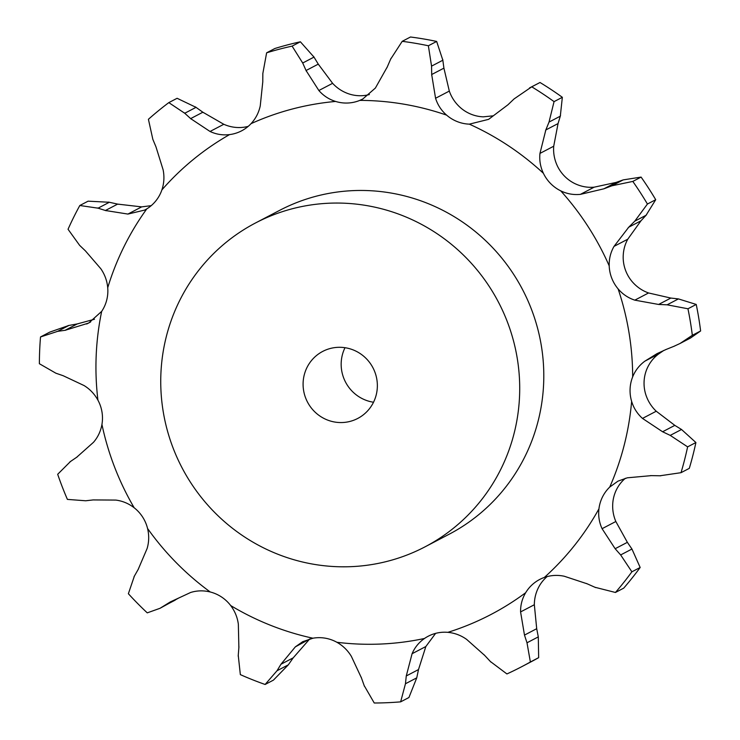 <?xml version="1.0" encoding="UTF-8"?>
<svg xmlns="http://www.w3.org/2000/svg" width="740" height="740" viewBox="0 0 740 740"><rect width="100%" height="100%" fill="white"/><g stroke="black" fill="none" stroke-linecap="round" stroke-linejoin="round"><path stroke-width="1.11" d="M300.385 41.791L292.106 46.12L302.706 63.011L314 57.11L300.385 41.791A333.786 326.127 -117.6 0 0 274.901 48.489L266.622 52.818L262.839 73.482L262.774 81.881L260.249 105.903C258.769 112.711 255.698 118.622 251.054 123.654A37.102 36.251 -117.6 0 1 241.61 130.832A37.102 36.251 -117.6 0 1 241.268 131.008A37.102 36.251 -117.6 0 1 229.567 134.597A273.282 267.011 -117.6 0 0 161.884 189.912A37.102 36.251 -117.6 0 1 155.974 200.716A37.102 36.251 -117.6 0 1 146.816 208.856A273.282 267.011 -117.6 0 0 107.725 287.712A37.102 36.251 -117.6 0 1 106.708 300.107A37.102 36.251 -117.6 0 1 101.676 311.374A273.282 267.011 -117.6 0 0 97.921 400.146A37.102 36.251 -117.6 0 1 101.981 411.986A37.102 36.251 -117.6 0 1 101.944 424.446A273.282 267.011 -117.6 0 0 134.18 507.77A37.102 36.251 -117.6 0 1 142.607 517.01A37.102 36.251 -117.6 0 1 147.575 528.499A273.282 267.011 -117.6 0 0 210.234 591.982A37.102 36.251 -117.6 0 1 221.575 597.014A37.102 36.251 -117.6 0 1 230.686 605.551A273.282 267.011 -117.6 0 0 312.928 638.213A37.102 36.251 -117.6 0 1 325.221 638.176A37.102 36.251 -117.6 0 1 336.904 642.283A273.282 267.011 -117.6 0 0 424.501 638.472A37.102 36.251 -117.6 0 1 428.201 636.243A37.102 36.251 -117.6 0 1 435.62 633.366A37.102 36.251 -117.6 0 1 447.857 632.339A273.282 267.011 -117.6 0 0 525.668 592.712A37.102 36.251 -117.6 0 1 533.697 583.425A37.102 36.251 -117.6 0 1 539.71 579.457A37.102 36.251 -117.6 0 1 544.363 577.431A273.282 267.011 -117.6 0 0 598.938 508.852A37.102 36.251 -117.6 0 1 602.48 496.984A37.102 36.251 -117.6 0 1 609.741 487.068A273.282 267.011 -117.6 0 0 631.636 401.385A37.102 36.251 -117.6 0 1 630.082 388.99A37.102 36.251 -117.6 0 1 632.672 376.864A273.282 267.011 -117.6 0 0 632.163 360.676A273.282 267.011 -117.6 0 0 618.113 288.896A37.102 36.251 -117.6 0 1 611.73 278.12A37.102 36.251 -117.6 0 1 609.205 265.882A273.282 267.011 -117.6 0 0 560.707 190.837A37.102 36.251 -117.6 0 1 550.597 183.538A37.102 36.251 -117.6 0 1 543.401 173.299A273.282 267.011 -117.6 0 0 469.336 124.154A37.102 36.251 -117.6 0 1 457.255 121.601A37.102 36.251 -117.6 0 1 446.618 115.135A273.282 267.011 -117.6 0 0 359.807 100.39A37.102 36.251 -117.6 0 1 347.837 103.017A37.102 36.251 -117.6 0 1 335.608 101.445A273.282 267.011 -117.6 0 0 251.054 123.654M318.7 64.833L313.566 56.407M302.373 62.262L306.397 71.262M292.106 46.12A333.786 326.127 -117.6 0 0 266.622 52.818M369.371 94.563A37.102 36.251 -117.6 0 1 361.832 95.701A37.102 36.251 -117.6 0 1 349.604 94.128C343.018 92.047 337.357 88.449 332.611 83.324L318.274 64.13L306.055 70.522L318.866 90.511C323.417 95.738 328.995 99.382 335.608 101.445M255.55 222.953L279.627 210.363A182.78 178.581 62.4 0 1 543.456 364.543A182.78 178.581 62.4 0 1 448.986 534.317L424.908 546.906A182.78 178.581 -117.6 0 0 519.369 377.132A182.78 178.581 -117.6 0 0 255.55 222.953A182.78 178.581 -117.6 0 0 181.966 467.661A182.78 178.581 -117.6 0 0 424.908 546.906M449.31 91.085L435.564 98.272L431.688 74.527L443.917 68.145L449.31 91.085C451.613 97.634 455.378 103.212 460.613 107.818A37.102 36.251 -117.6 0 0 471.241 114.284A37.102 36.251 -117.6 0 0 483.331 116.837L493.275 115.819M553.714 146.224L539.96 153.411L545.833 129.953L558.053 123.571L553.714 146.224C553.187 153.06 554.417 159.646 557.387 165.982A37.102 36.251 -117.6 0 0 564.592 176.222A37.102 36.251 -117.6 0 0 574.693 183.52C580.956 186.536 587.44 187.756 594.137 187.183L580.391 194.37C573.5 195.046 566.933 193.871 560.707 190.837M627.76 239.205L614.015 246.392L628.732 227.208L640.951 220.825L627.76 239.205C624.523 245.134 623.006 251.591 623.2 258.565A37.102 36.251 -117.6 0 0 625.726 270.803A37.102 36.251 -117.6 0 0 632.108 281.579C636.659 286.889 642.144 290.681 648.564 292.966L634.809 300.153C628.205 297.97 622.636 294.215 618.113 288.896M663.845 350.409L658.655 353.951C653.281 357.947 649.285 363.146 646.668 369.547A37.102 36.251 -117.6 0 0 644.077 381.683A37.102 36.251 -117.6 0 0 645.632 394.069C647.694 400.747 651.228 406.464 656.241 411.227L642.487 418.414C637.288 413.753 633.671 408.082 631.636 401.385M625.365 478.28L623.727 479.751A37.102 36.251 -117.6 0 0 616.476 489.667A37.102 36.251 -117.6 0 0 612.933 501.535C612.147 508.426 613.118 515.086 615.837 521.506L602.082 528.693C599.178 522.375 598.133 515.762 598.938 508.852M547.119 576.59A37.102 36.251 -117.6 0 0 539.663 585.396C536.176 591.316 534.391 597.763 534.336 604.737L520.581 611.924C520.461 605.043 522.153 598.641 525.668 592.712M223.794 124.283L210.04 131.47L190.643 118.613L202.871 112.221L223.794 124.283C230.168 127.086 236.754 128.085 243.553 127.28A37.102 36.251 -117.6 0 0 248.187 126.383M387.251 66.979L375.384 88.051L362.767 99.012L359.807 100.39M210.04 131.47C216.228 134.375 222.74 135.411 229.567 134.597M402.209 41.329A333.786 326.127 -117.6 0 1 428.377 45.769L431.55 66.138L442.844 60.227L436.656 41.44A333.786 326.127 -117.6 0 0 410.487 37L402.209 41.329L390.628 59.181M390.97 58.405L386.918 67.756M435.564 98.272C437.673 104.923 441.355 110.547 446.618 115.135M431.55 65.296L431.716 75.369M168.812 102.62L184.732 113.257L196.026 107.346L177.101 98.291L168.812 102.62A333.786 326.127 -117.6 0 0 148.416 119.288L152.838 139.333L156.001 146.927L163.124 169.821C164.493 176.666 164.077 183.363 161.884 189.912M184.149 112.711L191.244 119.149M554.057 101.63L562.345 97.301L560.31 116.18L549.015 122.081L554.057 101.63A333.786 326.127 -117.6 0 0 531.736 86.821L514.096 98.91L507.918 104.803L488.622 119.344L469.336 124.154M151.21 205.655L141.664 206.876L117.642 204.111L105.413 210.502L127.918 214.073L144.633 210.095L146.816 208.856M539.96 153.411C539.247 160.349 540.394 166.972 543.401 173.299M549.339 121.286L545.519 130.74M79.818 205.498L98.05 208.171L109.344 202.261L88.106 201.169L79.818 205.498A333.786 326.127 -117.6 0 0 68.043 229.261L79.624 245.347L85.405 250.869L100.816 268.731C104.766 274.447 107.069 280.775 107.725 287.712M97.319 207.931L106.162 210.733M94.489 319.245L77.33 323.898L65.111 330.29L88.698 323.047L101.676 311.374M611.897 185.796L632.811 181.42A333.786 326.127 -117.6 0 1 647.426 204.037L634.763 221.177L646.057 215.275L655.714 199.708A333.786 326.127 -117.6 0 0 641.09 177.091L623.191 179.894L611.897 185.796L603.905 188.802L580.391 194.37M614.015 246.392C610.583 252.423 608.983 258.917 609.205 265.882M635.373 220.566L628.14 227.809M40.515 336.959L49.765 332.112L68.931 325.443L57.637 331.354L40.515 336.959A333.786 326.127 -117.6 0 0 39.377 363.719L55.87 373.2L63.187 375.726L84.083 385.559C89.928 389.148 94.544 394.013 97.921 400.146M56.897 331.455L65.86 330.179M76.683 457.264L93.481 442.317C97.883 437.238 100.705 431.281 101.944 424.446M648.564 292.966L670.838 298.063L678.423 298.914L667.129 304.815L687.95 308.774A333.786 326.127 -117.6 0 1 692.335 335.294L680.014 343.499L673.992 346.283M667.129 304.815L658.619 304.454L634.809 300.153M666.065 349.483L656.926 353.692L644.91 361.139C639.341 365.236 635.262 370.472 632.672 376.864M674.788 345.969L665.279 349.798M70.485 461.501L57.683 474.285A333.786 326.127 -117.6 0 0 67.405 499.398L85.683 500.776L93.184 499.926L115.829 500.083C122.535 500.952 128.649 503.515 134.18 507.77M69.875 461.917L77.311 456.839M138.149 569.486L147.121 548.497C149.045 541.967 149.203 535.307 147.575 528.499M134.375 576.109L128.371 593.721A333.786 326.127 -117.6 0 0 147.251 612.859L159.997 608.308L170.219 601.981L190.559 592.509C196.951 590.502 203.509 590.335 210.234 591.982M134.005 576.765L138.528 568.82M659.895 475.783L681.022 472.684A333.786 326.127 -117.6 0 0 687.617 446.858L670.227 435.388L662.596 431.762L642.487 418.414M651.385 475.626L627.307 477.809L617.928 481.166L609.741 487.068M660.755 475.792L650.534 475.607M238.872 647.528L238.345 624.209C237.438 617.364 234.885 611.148 230.686 605.551M238.252 655.353L240.343 674.621A333.786 326.127 -117.6 0 0 265.124 684.472L277.019 670.755L280.96 664.243L295.353 646.852L302.706 641.691L312.928 638.213M238.197 656.14L238.937 646.741M594.932 587.264L615.44 592.472A333.786 326.127 -117.6 0 0 631.886 571.807L620.657 554.935L615.144 548.719L602.082 528.693M587.209 583.823L564.25 576.238C557.451 574.813 550.819 575.211 544.363 577.431M595.709 587.606L586.441 583.481M310.032 638.851L295.353 646.852M361.435 677.914L351.361 656.362C347.763 650.395 342.944 645.706 336.904 642.283M364.154 685.555L374.246 703A333.786 326.127 -117.6 0 0 400.645 701.853L405.455 683.751L406.269 675.962L412.088 653.716C414.742 647.482 418.877 642.394 424.501 638.472M364.432 686.313L361.166 677.146M490.324 661.468L506.918 673.946A333.786 326.127 -117.6 0 0 521.811 666.648A333.786 326.127 -117.6 0 0 530.376 661.995L527 642.783L524.484 635.096L520.581 611.924M484.645 655.381L466.644 639.397C460.964 635.346 454.702 632.987 447.857 632.339M490.898 662.069L484.09 654.771M435.61 633.375L425.842 646.529L412.088 653.716M444.019 68.931L442.733 59.441M203.546 112.711L195.342 106.865M529.516 87.931L540.015 82.492A333.786 326.127 -117.6 0 1 562.345 97.301M557.821 124.311L560.522 115.44M118.465 204.296L108.512 202.085M594.137 187.183L616.124 182.41L623.191 179.894M640.442 221.38L646.566 214.72M78.163 323.75L68.089 325.6M678.423 298.914L696.229 304.445A333.786 326.127 -117.6 0 1 700.623 330.965L690.466 338.041L680.014 343.499M178.738 598.013L159.997 608.308M656.241 411.227L674.815 425.371L681.522 429.487L695.905 442.529A333.786 326.127 -117.6 0 1 689.301 468.355L681.022 472.684M309.098 639.665L293.188 657.86L288.313 664.844L273.411 680.143L265.124 684.472M615.837 521.506L627.363 542.327L631.951 549.034L640.165 567.478A333.786 326.127 -117.6 0 1 623.718 588.143L615.44 592.472M425.842 646.529L418.498 669.571L416.75 677.849L408.924 697.524L400.645 701.853M534.336 604.737L536.704 628.704L538.295 636.881L538.655 657.666A333.786 326.127 -117.6 0 1 530.09 662.318L521.811 666.648M345.007 347.707A37.814 36.944 -117.6 0 0 373.515 402.236M428.377 45.769L436.656 41.44M531.736 86.821L540.015 82.492M616.124 182.41L603.905 188.802M647.426 204.037L655.714 199.708M632.811 181.42L641.09 177.091M670.838 298.063L658.619 304.454M692.335 335.294L700.623 330.965M687.95 308.774L696.229 304.445M674.815 425.371L662.596 431.762M175.204 600.121L163.91 606.032M687.617 446.858L695.905 442.529M681.522 429.487L670.227 435.388M627.363 542.327L615.144 548.719M293.188 657.86L280.96 664.243M288.313 664.844L277.019 670.755M631.886 571.807L640.165 567.478M631.951 549.034L620.657 554.935M536.704 628.704L524.484 635.096M418.498 669.571L406.269 675.962M416.75 677.849L405.455 683.751M530.376 661.995L538.655 657.666M538.295 636.881L527 642.783M377.289 383.311A37.814 36.944 -117.6 0 0 322.705 351.417A37.814 36.944 -117.6 0 0 307.479 402.042A37.814 36.944 -117.6 0 0 357.744 418.442A37.814 36.944 -117.6 0 0 377.289 383.311M332.611 83.324L318.866 90.511M141.664 206.876L127.918 214.073M90.659 321.937L86.682 324.018M658.655 353.951L644.91 361.139"/></g></svg>
